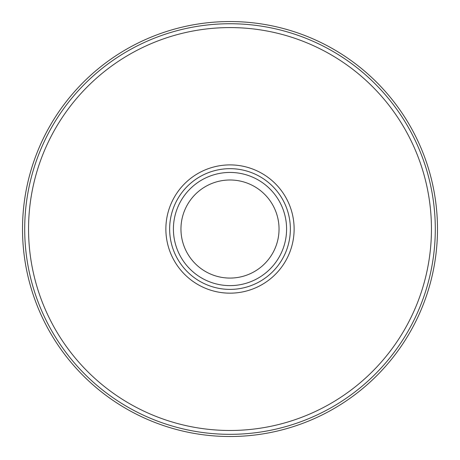 <?xml version="1.0" encoding="UTF-8"?>
<svg xmlns="http://www.w3.org/2000/svg" width="460" height="460" viewBox="0 0 460 460"><rect width="100%" height="100%" fill="white"/><g stroke="black" fill="none" stroke-linecap="round" stroke-linejoin="round"><path stroke-width="0.34" stroke-dasharray="2.3 1.72" d="M230 293.164A64.13 64.13 0 0 0 285.539 196.966A64.13 64.13 0 0 0 174.461 196.966A64.13 64.13 0 0 0 230 293.164A64.13 64.13 0 0 1 174.461 196.966A64.13 64.13 0 0 1 285.539 196.966A64.13 64.13 0 0 1 230 293.164A64.13 64.13 0 0 0 285.539 196.966A64.13 64.13 0 0 0 174.461 196.966A64.13 64.13 0 0 0 230 293.164M230 285.62A56.586 56.586 0 0 0 279.007 200.738A56.586 56.586 0 0 0 180.993 200.738A56.586 56.586 0 0 0 230 285.62A56.586 56.586 0 0 0 279.007 200.738A56.586 56.586 0 0 0 180.993 200.738A56.586 56.586 0 0 0 230 285.62A56.586 56.586 0 0 1 180.993 200.738A56.586 56.586 0 0 1 279.007 200.738A56.586 56.586 0 0 1 230 285.62M230 289.392A60.358 60.358 0 0 0 282.273 198.852A60.358 60.358 0 0 0 177.727 198.852A60.358 60.358 0 0 0 230 289.392M230 430.479A201.445 201.445 0 0 0 404.461 128.311A201.445 201.445 0 0 0 55.539 128.311A201.445 201.445 0 0 0 230 430.479M230 434.332A205.304 205.304 0 0 1 52.204 126.385A205.304 205.304 0 0 1 407.796 126.385A205.304 205.304 0 0 1 230 434.332M230 436.517A207.483 207.483 0 0 0 409.687 125.292A207.483 207.483 0 0 0 50.312 125.292A207.483 207.483 0 0 0 230 436.517M230 278.076A49.042 49.042 0 0 0 272.469 204.51A49.042 49.042 0 0 0 187.53 204.51A49.042 49.042 0 0 0 230 278.076"/><path stroke-width="0.69" d="M230 293.164A64.13 64.13 0 0 0 285.539 196.966A64.13 64.13 0 0 0 174.461 196.966A64.13 64.13 0 0 0 230 293.164M230 289.392A60.358 60.358 0 0 1 177.727 198.852A60.358 60.358 0 0 1 282.273 198.852A60.358 60.358 0 0 1 230 289.392M230 434.332A205.304 205.304 0 0 0 407.796 126.385A205.304 205.304 0 0 0 52.204 126.385A205.304 205.304 0 0 0 230 434.332M230 430.479A201.445 201.445 0 0 1 55.539 128.311A201.445 201.445 0 0 1 404.461 128.311A201.445 201.445 0 0 1 230 430.479M230 436.517A207.483 207.483 0 0 0 409.687 125.292A207.483 207.483 0 0 0 50.312 125.292A207.483 207.483 0 0 0 230 436.517M230 285.62A56.586 56.586 0 0 0 279.007 200.738A56.586 56.586 0 0 0 180.993 200.738A56.586 56.586 0 0 0 230 285.62M230 278.076A49.042 49.042 0 0 1 187.53 204.51A49.042 49.042 0 0 1 272.469 204.51A49.042 49.042 0 0 1 230 278.076"/></g></svg>
